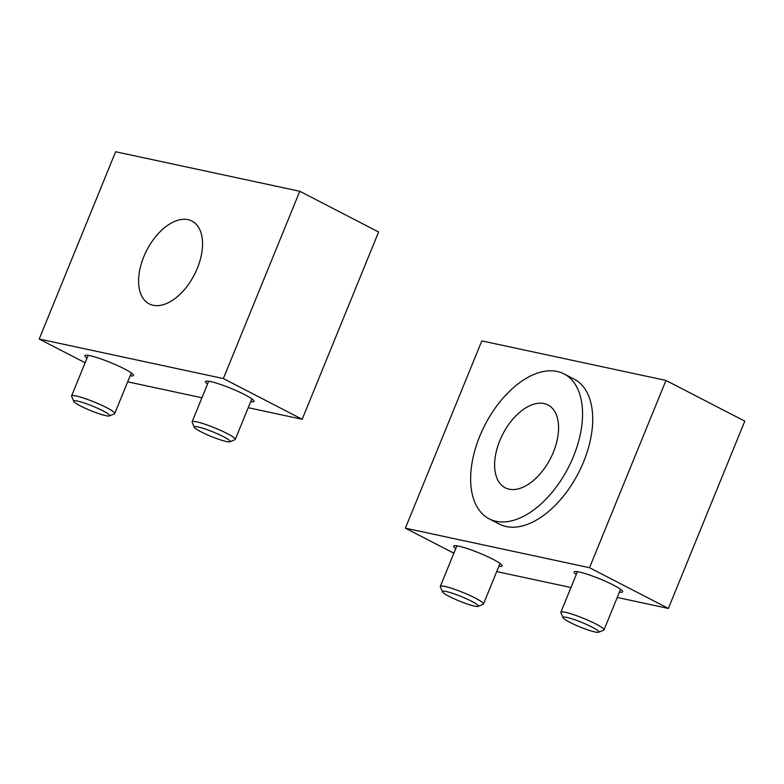 <?xml version="1.0" encoding="UTF-8"?>
<svg xmlns="http://www.w3.org/2000/svg" width="784" height="784" viewBox="0 0 784 784"><rect width="100%" height="100%" fill="white"/><g stroke="black" fill="none" stroke-linecap="round" stroke-linejoin="round"><path stroke-width="1.18" d="M564.029 373.909L574.202 379.162A81.565 46.824 117.3 0 1 583.649 461.688A81.565 46.824 117.3 0 1 499.339 524.094L489.167 518.841A81.565 46.824 -62.7 0 0 573.476 456.435A81.565 46.824 -62.7 0 0 564.029 373.909A81.565 46.824 -62.7 0 0 479.72 436.316A81.565 46.824 -62.7 0 0 489.167 518.841M499.81 440.628A46.609 26.754 117.3 0 1 547.987 404.965A46.609 26.754 117.3 0 1 553.386 452.123A46.609 26.754 117.3 0 1 505.21 487.785A46.609 26.754 117.3 0 1 499.81 440.628M576.269 574.496A26.215 3.312 22.2 0 1 574.143 571.997A26.215 3.312 22.2 0 1 579.347 572.046A26.215 3.312 22.2 0 1 606.983 581.983A26.215 3.312 22.2 0 1 622.692 591.802A26.215 3.312 22.2 0 1 619.419 592.106M455.739 548.624A26.215 3.312 22.2 0 1 453.613 546.125A26.215 3.312 22.2 0 1 458.816 546.174A26.215 3.312 22.2 0 1 486.452 556.121A26.215 3.312 22.2 0 1 502.162 565.93A26.215 3.312 22.2 0 1 498.889 566.234M453.858 553.22L405.387 528.181L481.817 340.903L665.969 380.426L589.539 567.704L668.37 608.433L744.8 421.145L665.969 380.426M496.703 571.585L570.958 587.52M617.243 597.457L668.37 608.433M405.387 528.181L589.539 567.704M143.795 256.731A46.609 26.754 117.3 0 1 191.972 221.068A46.609 26.754 117.3 0 1 197.362 268.226A46.609 26.754 117.3 0 1 149.195 303.888A46.609 26.754 117.3 0 1 143.795 256.731M87.004 358.161A26.215 3.312 22.2 0 1 84.878 355.662A26.215 3.312 22.2 0 1 90.082 355.711A26.215 3.312 22.2 0 1 117.718 365.658A26.215 3.312 22.2 0 1 133.427 375.467A26.215 3.312 22.2 0 1 130.154 375.771M207.535 384.033A26.215 3.312 22.2 0 1 205.408 381.534A26.215 3.312 22.2 0 1 210.612 381.583A26.215 3.312 22.2 0 1 238.248 391.52A26.215 3.312 22.2 0 1 253.957 401.339A26.215 3.312 22.2 0 1 250.694 401.643M302.183 419.283L378.613 231.995L299.782 191.276L223.352 378.554L302.183 419.283L248.224 407.7M85.133 362.757L39.2 339.031L115.63 151.753L299.782 191.276M223.352 378.554L39.2 339.031M201.939 397.762L127.684 381.828M598.613 632.247L603.69 630.169A23.304 2.94 -157.8 0 0 604.003 629.895A23.304 2.94 -157.8 0 0 590.038 621.163A23.304 2.94 -157.8 0 0 565.47 612.333A23.304 2.94 -157.8 0 0 560.854 612.284A23.304 2.94 -157.8 0 0 560.883 612.696L563.049 617.733A19.365 2.44 -157.8 0 0 575.711 625.132A19.365 2.44 -157.8 0 0 595.036 631.982A19.365 2.44 -157.8 0 0 598.613 632.247A19.365 2.44 -157.8 0 0 588.333 625.26A19.365 2.44 -157.8 0 0 566.861 617.429A19.365 2.44 -157.8 0 0 563.049 617.733M478.083 606.375L483.15 604.297A23.304 2.94 -157.8 0 0 483.473 604.023A23.304 2.94 -157.8 0 0 469.508 595.291A23.304 2.94 -157.8 0 0 444.94 586.461A23.304 2.94 -157.8 0 0 440.314 586.412A23.304 2.94 -157.8 0 0 440.353 586.824L442.519 591.871A19.365 2.44 -157.8 0 0 455.171 599.26A19.365 2.44 -157.8 0 0 474.496 606.11A19.365 2.44 -157.8 0 0 478.083 606.375A19.365 2.44 -157.8 0 0 467.793 599.388A19.365 2.44 -157.8 0 0 446.331 591.557A19.365 2.44 -157.8 0 0 442.519 591.871M229.879 441.784L234.955 439.706A23.304 2.94 -157.8 0 0 235.269 439.432A23.304 2.94 -157.8 0 0 221.304 430.7A23.304 2.94 -157.8 0 0 196.745 421.861A23.304 2.94 -157.8 0 0 192.119 421.821A23.304 2.94 -157.8 0 0 192.149 422.233L194.314 427.27A19.365 2.44 -157.8 0 0 206.976 434.669A19.365 2.44 -157.8 0 0 226.302 441.519A19.365 2.44 -157.8 0 0 229.879 441.784A19.365 2.44 -157.8 0 0 219.598 434.797A19.365 2.44 -157.8 0 0 198.127 426.966A19.365 2.44 -157.8 0 0 194.314 427.27M109.348 415.912L114.415 413.834A23.304 2.94 -157.8 0 0 114.738 413.56A23.304 2.94 -157.8 0 0 100.773 404.828A23.304 2.94 -157.8 0 0 76.205 395.998A23.304 2.94 -157.8 0 0 71.579 395.949A23.304 2.94 -157.8 0 0 71.618 396.361L73.784 401.398A19.365 2.44 -157.8 0 0 86.446 408.797A19.365 2.44 -157.8 0 0 105.771 415.647A19.365 2.44 -157.8 0 0 109.348 415.912A19.365 2.44 -157.8 0 0 99.068 408.925A19.365 2.44 -157.8 0 0 77.596 401.094A19.365 2.44 -157.8 0 0 73.784 401.398M577.416 571.693L560.854 612.284M620.565 589.303L604.003 629.895M456.886 545.821L440.314 586.412M500.035 563.431L483.473 604.023M208.681 381.23L192.119 421.821M251.831 398.84L235.269 439.432M88.151 355.358L71.579 395.949M131.3 372.968L114.738 413.56"/></g></svg>
